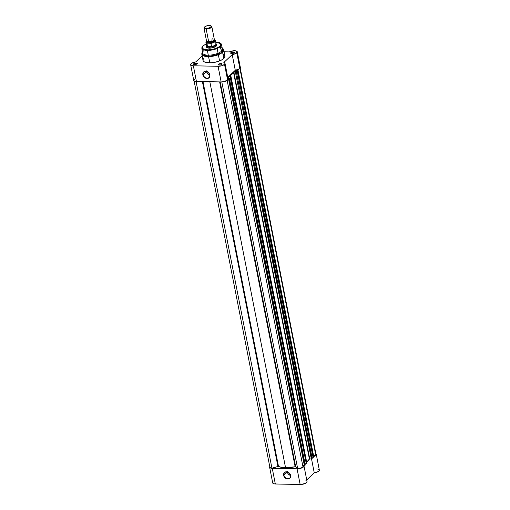 <?xml version="1.0" encoding="UTF-8"?>
<svg xmlns="http://www.w3.org/2000/svg" width="510" height="510" viewBox="0 0 510 510"><rect width="100%" height="100%" fill="white"/><g stroke="black" fill="none" stroke-linecap="round" stroke-linejoin="round"><path stroke-width="0.76" d="M290.445 475.416L290.522 475.384A3.723 2.983 46.7 0 1 289.788 478.023A3.723 2.983 46.7 0 1 286.397 478.335A3.723 2.983 46.7 0 1 283.949 475.243A3.723 2.983 -133.3 0 0 287.901 478.705A3.723 2.983 -133.3 0 0 290.522 475.377L290.63 475.486A3.972 3.181 46.7 0 1 287.838 479.037A3.972 3.181 46.7 0 1 283.624 475.339L287.321 472.075A3.723 2.983 -133.3 0 0 290.528 475.435M269.637 467.268L272.71 482.932A4.858 1.798 -11.1 0 0 275.33 483.99L272.257 468.327A4.858 1.798 168.9 0 1 269.637 467.268A4.858 1.798 168.9 0 1 269.771 466.663M272.735 483.027L273.328 483.601L275.33 483.99L300.913 484.487L305.515 483.314L307.071 481.65M306.746 481.089L305.898 480.7M315.798 453.766L316.257 454.34L319.33 470.016A4.858 1.798 -11.1 0 1 314.256 472.827L311.534 458.923L314.256 472.827L306.733 479.91L314.256 472.827L317.061 472.094L318.948 470.94L319.247 469.793L318.24 469.168M317.838 469.072L316.895 468.964M316.366 468.958L315.811 468.977M273.188 481.905L272.71 482.677M315.907 453.843A4.858 1.798 168.9 0 1 316.257 454.353L315.613 455.519L313.465 456.616M303.667 465.426L303.947 466.306L302.997 467.326L297.84 468.824L271.467 468.269L269.873 467.676L269.79 466.631M316.257 454.353A4.858 1.798 168.9 0 1 313.726 456.526M297.075 468.837L300.154 484.5A4.858 1.798 -11.1 0 0 304.948 483.576A4.858 1.798 -11.1 0 0 307.058 481.574L303.985 465.904A4.858 1.798 168.9 0 1 301.875 467.912A4.858 1.798 168.9 0 1 297.075 468.837L272.257 468.327L275.33 483.99L300.154 484.5L297.075 468.837M303.724 465.471A4.858 1.798 168.9 0 1 303.985 465.904M287.308 472.018A3.723 2.983 -133.3 0 0 287.321 472.075L283.624 475.339A3.972 3.181 46.7 0 1 286.416 471.795A3.972 3.181 46.7 0 1 290.63 475.486L290.432 477.487L289.125 478.788L287.143 478.954L285.154 477.921L284.159 476.735L283.554 474.638L284.147 472.802L285.128 472.043L287.111 471.877L288.481 472.445L290.094 474.096L290.522 475.377A3.723 2.983 -133.3 0 0 286.569 471.916A3.723 2.983 -133.3 0 0 283.949 475.243A3.723 2.983 46.7 0 1 284.682 472.598A3.723 2.983 46.7 0 1 288.073 472.286A3.723 2.983 46.7 0 1 290.522 475.377M287.251 471.412L288.239 473.969L290.617 475.46M295.143 466.752L219.644 81.925L295.143 466.752L285.562 467.759A16.932 6.267 -11.1 0 0 295.143 466.752L295.673 466.79L220.167 81.938L295.673 466.79L295.143 466.752M193.978 80.344L269.879 467.217A4.609 1.702 -11.1 0 0 271.938 468.199L196.063 81.434L271.938 468.199L278.492 466.408L202.993 81.587L278.492 466.408A16.932 6.267 -11.1 0 0 285.562 467.759L209.827 81.727L285.562 467.759L281.533 467.37L278.237 466.369L271.938 468.199L270.408 467.823L269.937 466.777M315.786 454.008L315.76 455.156L313.65 455.781L315.76 455.156A4.609 1.702 -11.1 0 0 316.015 454.397L240.114 67.524M313.803 456.832L313.006 457.311L237.367 70.437L235.626 70.284L234.192 71.629L236.181 71.553L236.073 71.872L233.58 72.088L231.98 74.243L229.054 76.341L230.966 76.678L228.671 76.825L227.811 77.641L228.671 76.825L228.926 78.132L228.671 76.825L230.278 76.857L306.319 463.858L230.15 76.978L306.319 463.858L230.412 76.984L230.966 76.678L306.644 463.762L306.319 463.858L306.644 463.762L230.743 76.882L306.644 463.762L306.918 463.443L231.017 76.57L229.111 76.296A16.932 6.267 168.9 0 0 233.497 72.159L235.416 72.063L311.317 458.943L309.442 458.987L306.606 462.156A16.932 6.267 -11.1 0 0 309.404 459.038L233.497 72.159L309.404 459.038L309.755 458.911L233.848 72.031L309.755 458.911L311.502 458.93L235.416 72.063L236.296 71.661L311.973 458.745L236.315 71.61L312.177 458.445M312.981 457.189L311.961 457.164L312.981 457.189M306.032 463.73L305.012 463.711L306.032 463.73M229.366 78.151L227.919 78.189L229.366 78.164L305.267 465.024L304.546 465.471L302.698 465.451L305.018 465.286L229.117 78.412L228.002 78.597L228.461 78.61L304.362 465.483L228.461 78.61L229.341 78.202L305.229 464.986M303.029 467.141L300.67 468.237L297.687 468.728L295.673 466.79L297.687 468.728A4.609 1.702 -11.1 0 0 303.029 467.141L227.154 80.408L303.029 467.141M237.966 70.029L313.816 457.005L237.692 70.342L237.966 70.029L237.054 69.902L237.966 70.017L237.099 70.431L313.006 457.311L237.226 70.316L235.626 70.284L235.881 71.585L235.626 70.284L234.192 71.629L236.315 71.61M229.341 78.202L305.241 465.082L229.341 78.202M221.805 81.951L297.687 468.728L221.805 81.951M277.905 466.42L202.4 81.574L277.905 466.42M239.898 68.48L315.76 455.156L239.898 68.48M237.367 70.437L313.267 457.311L313.593 457.215L237.692 70.342L237.367 70.437M209.75 74.836A3.723 2.983 -133.3 0 0 205.798 71.374A3.723 2.983 -133.3 0 0 203.184 74.702L202.852 74.798A3.972 3.181 46.7 0 1 205.645 71.247A3.972 3.181 46.7 0 1 209.859 74.944L209.75 74.836A3.723 2.983 46.7 0 1 209.017 77.482A3.723 2.983 46.7 0 1 205.626 77.794A3.723 2.983 46.7 0 1 203.184 74.702A3.723 2.983 46.7 0 1 203.911 72.057A3.723 2.983 46.7 0 1 207.302 71.744A3.723 2.983 46.7 0 1 209.75 74.836L209.661 76.94L208.354 78.247L206.371 78.406L204.382 77.38L203.056 75.505L202.782 74.097L203.05 72.796L204.357 71.496L205.645 71.247L207.71 71.897L208.877 72.917L209.859 74.944A3.972 3.181 46.7 0 1 207.066 78.495A3.972 3.181 46.7 0 1 202.852 74.798L206.55 71.534L203.184 74.702A3.723 2.983 -133.3 0 0 207.13 78.164A3.723 2.983 -133.3 0 0 209.75 74.836M218.815 64.496A1.67 0.618 -11.1 0 0 218.726 64.987A1.67 0.618 168.9 0 1 218.65 64.846A1.67 0.618 168.9 0 1 218.815 64.496L218.924 65.038L218.815 64.496A1.67 0.618 168.9 0 1 220.607 63.858A1.67 0.618 168.9 0 1 221.926 64.209A1.67 0.618 168.9 0 1 221.907 64.362A1.67 0.618 -11.1 0 0 220.798 63.846A1.67 0.618 -11.1 0 0 218.815 64.496L218.554 64.266L218.815 64.496M221.933 64.337A1.919 0.708 168.9 0 1 220.269 65.019A1.919 0.708 168.9 0 1 218.573 64.917A1.919 0.708 168.9 0 1 218.554 64.266L218.612 64.936L220.122 65.044L221.742 64.489L222.118 63.89L220.371 63.559L218.554 64.266A1.919 0.708 168.9 0 1 220.977 63.514A1.919 0.708 168.9 0 1 222.022 64.241A1.919 0.708 168.9 0 1 221.933 64.337M231.087 52.944A1.67 0.618 -11.1 0 0 231.004 53.429A1.67 0.618 168.9 0 1 230.922 53.295A1.67 0.618 168.9 0 1 231.087 52.944L231.196 53.486L231.087 52.944A1.67 0.618 168.9 0 1 232.879 52.307A1.67 0.618 168.9 0 1 234.198 52.651A1.67 0.618 168.9 0 1 234.179 52.81A1.67 0.618 -11.1 0 0 233.07 52.294A1.67 0.618 -11.1 0 0 231.087 52.944L230.826 52.709L231.087 52.944M234.211 52.779A1.919 0.708 168.9 0 1 232.541 53.461A1.919 0.708 168.9 0 1 230.845 53.365A1.919 0.708 168.9 0 1 230.826 52.709L230.883 53.384L232.024 53.524L234.402 52.479L233.006 51.969L230.826 52.709A1.919 0.708 168.9 0 1 233.248 51.956A1.919 0.708 168.9 0 1 234.3 52.683A1.919 0.708 168.9 0 1 234.211 52.779M193.998 63.986A1.67 0.618 -11.1 0 0 193.908 64.477A1.67 0.618 168.9 0 1 193.832 64.337A1.67 0.618 168.9 0 1 193.998 63.986L194.106 64.528L193.998 63.986A1.67 0.618 168.9 0 1 195.783 63.348A1.67 0.618 168.9 0 1 197.109 63.699A1.67 0.618 168.9 0 1 197.09 63.852A1.67 0.618 -11.1 0 0 195.98 63.336A1.67 0.618 -11.1 0 0 193.998 63.986L193.736 63.756L193.998 63.986M197.115 63.826A1.919 0.708 168.9 0 1 195.445 64.509A1.919 0.708 168.9 0 1 193.755 64.407A1.919 0.708 168.9 0 1 193.736 63.756L193.787 64.426L194.935 64.566L197.306 63.52L195.916 63.011L193.736 63.756A1.919 0.708 168.9 0 1 196.159 63.004A1.919 0.708 168.9 0 1 197.204 63.731A1.919 0.708 168.9 0 1 197.115 63.826M206.856 46.576A4.979 1.842 -11.1 0 0 207.149 47.761A4.979 1.842 168.9 0 1 206.722 47.194M206.595 46.334L206.69 47.462L209.285 48.157L213.212 47.596L216.176 46.104A5.227 1.938 168.9 0 1 211.624 47.965A5.227 1.938 168.9 0 1 207.009 47.685A5.227 1.938 168.9 0 1 206.607 46.321M206.537 71.47A3.723 2.983 -133.3 0 0 206.55 71.534A3.723 2.983 -133.3 0 0 209.757 74.894M221.404 47.742A10.162 3.761 168.9 0 1 221.506 51.185L220.052 46.18L221.015 44.657L220.792 43.637L219.268 42.604L215.736 42.056L220.875 43.771L220.052 46.18C218.554 48.061 214.321 49.317 207.366 49.961C202.043 49.068 200.608 47.691 203.076 45.836L206.206 43.924L202.897 45.9L202.177 48.061L204.44 49.591L209.106 49.916L213.709 49.177L217.075 48.023L220.052 46.18L220.422 46.493L221.404 44.344A9.977 3.691 168.9 0 1 220.422 46.493L221.506 51.185A10.162 3.761 -11.1 0 0 222.507 48.992L221.047 43.624L219.784 42.732L215.736 42.024M205.67 49.833L207.117 49.196M222.341 48.265L223.699 49.897A11.156 4.131 168.9 0 1 222.589 52.243L218.05 54.538L209.036 56.349L202.406 54.889L202.451 52.16A11.054 4.093 -11.1 0 0 202.444 52.173A11.054 4.093 -11.1 0 0 208.488 56.361A11.054 4.093 -11.1 0 0 222.456 52.02L221.506 51.185L222.456 52.02A11.054 4.093 -11.1 0 0 222.341 48.265L222.589 52.243L223.699 49.897L223.342 49.158M225.012 63.367L228.085 79.031A4.858 1.798 -11.1 0 1 227.6 80.057L224.527 64.387A4.858 1.798 168.9 0 0 225.012 63.367A4.858 1.798 168.9 0 0 223.845 62.494L232.209 54.621L235.282 70.284L227.76 77.373L235.282 70.284L239.515 68.793L239.872 68.499L236.799 52.836A4.858 1.798 168.9 0 0 237.284 51.81A4.858 1.798 168.9 0 0 234.339 50.751A4.858 1.798 168.9 0 0 229.379 51.899L224.069 51.79L229.379 51.899L233.988 50.758L236.041 50.917L237.29 51.841L236.002 53.41L232.209 54.621L235.282 70.284A4.858 1.798 -11.1 0 0 239.872 68.499L236.799 52.836A4.858 1.798 168.9 0 1 232.209 54.621L223.845 62.494L224.98 63.265L224.527 64.387L221.748 65.777L218.076 66.294L221.155 81.957A4.858 1.798 -11.1 0 0 227.6 80.057L224.527 64.387A4.858 1.798 168.9 0 1 218.076 66.294L193.354 65.784L191.091 65.286L190.663 64.751L191.078 63.763L192.627 62.781L195.732 61.914L202.132 55.89L195.732 61.914A4.858 1.798 168.9 0 0 190.657 64.725L193.736 80.389A4.858 1.798 -11.1 0 0 196.426 81.453L222.028 81.944L227.103 80.446L228.097 79.197L227.339 78.304M204.134 58.063L203.146 59.402L203.088 60.645L203.968 61.678L205.708 62.424L211.121 62.8L217.489 61.653L221.2 60.205L223.813 58.471L222.589 52.243L223.813 58.471A11.156 4.131 -11.1 0 0 224.923 56.119L223.699 49.897M195.081 78.757L193.743 80.421L194.571 81.16L196.426 81.453L193.354 65.784A4.858 1.798 168.9 0 1 190.657 64.725M237.284 51.81L240.357 67.479A4.858 1.798 -11.1 0 1 239.872 68.499L240.363 67.505M240.248 67.218L239.611 66.746M201.852 53.371L201.801 54.194L204.771 56.272L212.338 56.304L222.589 52.243A11.156 4.131 168.9 0 1 210.643 56.514A11.156 4.131 168.9 0 1 201.801 54.194L203.025 60.416A11.156 4.131 -11.1 0 0 211.86 62.743A11.156 4.131 -11.1 0 0 223.813 58.471L224.942 56.285M224.859 55.89L223.482 54.57M216.501 45.275A4.979 1.842 168.9 0 1 216.323 45.957A4.979 1.842 -11.1 0 0 216.138 44.759M206.199 43.892L202.903 45.9L201.833 48.182L204.402 50.069L211.165 50.139L220.422 46.493A9.977 3.691 168.9 0 1 209.674 50.318A9.977 3.691 168.9 0 1 201.833 48.182L202.566 52.906A10.162 3.761 -11.1 0 0 210.553 55.08A10.162 3.761 -11.1 0 0 221.506 51.185A10.162 3.761 168.9 0 1 208.666 55.176A10.162 3.761 168.9 0 1 203.114 51.325A10.162 3.761 168.9 0 1 203.586 50.821M216.234 46.078L216.425 45.843A5.227 1.938 168.9 0 1 216.176 46.104L216.667 44.893L216.023 44.274M221.155 81.957L218.076 66.294L193.354 65.784L196.426 81.453L221.155 81.957M206.48 70.871L207.474 73.427L209.846 74.913M208.182 39.245L208.673 41.743A0.81 0.382 -88.8 0 1 209.023 42.215A3.487 1.288 -11.1 0 0 213.97 40.252A3.487 1.288 168.9 0 1 209.023 42.215A0.81 0.382 91.2 0 0 208.698 41.743L211.828 41.265L212.147 38.467M204.574 27.049A3.5 1.294 168.9 0 1 209.349 25.5L211.089 25.965L210.91 26.998L208.928 27.999L206.301 28.375A3.5 1.294 168.9 0 1 204.574 27.049L204.21 27.508A3.984 1.473 -11.1 0 0 206.174 29.013L208.673 41.743A3.984 1.473 -11.1 0 0 212.594 40.978A3.984 1.473 -11.1 0 0 214.321 39.34L211.822 26.609A3.984 1.473 168.9 0 1 210.101 28.254A3.984 1.473 168.9 0 1 206.174 29.013A3.984 1.473 -11.1 0 0 210.713 27.954A3.984 1.473 -11.1 0 0 211.382 26.099L210.872 25.812A3.5 1.294 168.9 0 1 210.286 27.444A3.5 1.294 168.9 0 1 206.301 28.375L206.174 29.013L206.301 28.375L204.561 27.91L204.739 26.871L206.722 25.876L209.349 25.5A3.5 1.294 168.9 0 1 210.872 25.812M211.083 25.965A3.984 1.473 168.9 0 1 211.822 26.609M207.162 41.393L206.964 42.572L208.941 43.101A0.81 0.382 91.2 0 0 209.023 42.215A0.81 0.382 -88.8 0 1 208.941 43.101L207.092 41.463M210.942 43.363L211.312 46.531A4.858 1.798 -11.1 0 0 216.074 43.771A4.979 1.842 168.9 0 1 216.278 44.14A4.979 1.842 168.9 0 1 214.123 46.193A4.979 1.842 168.9 0 1 209.215 47.143L209.412 48.157L209.215 47.143L207.385 46.353L207.015 43.165L206.065 42.419L206.85 41.112M216.074 43.771L215.469 40.666A4.858 1.798 168.9 0 1 210.955 43.382L210.643 43.242A4.705 1.74 168.9 0 0 214.825 41.552A4.705 1.74 168.9 0 0 214.334 39.767L215.175 40.29L215.233 41.017L213.633 42.33L210.643 43.242L207.015 43.165L210.808 43.267M213.99 40.111L213.135 42.222L208.941 43.101L211.93 42.674L213.786 41.858L214.589 40.908L213.626 39.984M215.137 40.175A4.858 1.798 -11.1 0 1 215.475 40.736A4.858 1.798 -11.1 0 1 210.955 43.382L211.522 46.289L207.328 46.206L211.522 46.289L207.385 46.353L211.497 46.435L209.215 47.143A4.979 1.842 -11.1 0 0 214.353 46.091A4.979 1.842 -11.1 0 0 216.202 43.943L216.004 43.573A4.858 1.798 168.9 0 1 211.312 46.531L209.215 47.143L207.513 46.448A4.858 1.798 168.9 0 1 206.537 45.435L206.493 45.849A4.979 1.842 -11.1 0 0 209.215 47.143A4.979 1.842 168.9 0 1 206.499 46.059A4.979 1.842 168.9 0 1 206.544 45.632A4.858 1.798 -11.1 0 0 207.513 46.448L206.76 43.299A4.858 1.798 168.9 0 1 205.938 42.54L206.544 45.639M215.214 42.942L215.112 42.955A4.858 1.798 168.9 0 1 216.004 43.573M204 28.146L206.499 40.87A3.984 1.473 -11.1 0 0 208.673 41.743L206.174 29.013A3.984 1.473 168.9 0 1 204 28.146A3.984 1.473 168.9 0 1 204.44 27.266M206.741 41.253A4.858 1.798 -11.1 0 0 205.925 42.47A4.858 1.798 -11.1 0 0 206.76 43.299L207.015 43.165A4.705 1.74 168.9 0 1 206.709 41.221M277.548 463.832L202.553 81.574M306.918 463.443L231.017 76.57M206.792 47.545L206.499 46.059M216.565 45.626L216.278 44.14M201.801 54.194L202.451 52.16M217.132 48.495L218.299 54.443M218.35 54.71L219.568 60.932M207.353 50.413L208.52 56.361M208.571 56.629L209.795 62.851M215.469 40.666L214.519 39.799M206.69 41.208L205.938 42.54"/></g></svg>
